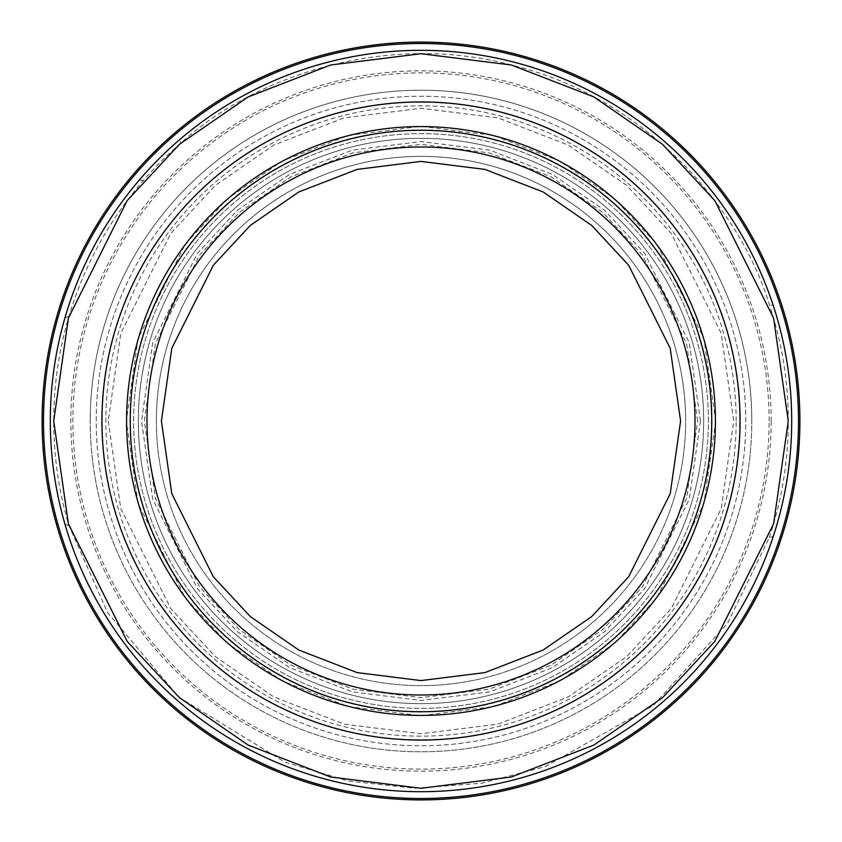 <?xml version="1.0" encoding="UTF-8"?>
<svg xmlns="http://www.w3.org/2000/svg" width="842" height="842" viewBox="0 0 842 842"><rect width="100%" height="100%" fill="white"/><g stroke="black" fill="none" stroke-linecap="round" stroke-linejoin="round"><path stroke-width="0.63" stroke-dasharray="4.21 3.16" d="M421 102.24A318.76 318.76 0 0 1 739.76 421A318.76 318.76 0 0 1 421 739.76A318.76 318.76 0 0 0 739.76 421A318.76 318.76 0 0 0 421 102.24A318.76 318.76 0 0 0 102.24 421A318.76 318.76 0 0 0 421 739.76A318.76 318.76 0 0 1 102.24 421A318.76 318.76 0 0 1 421 102.24M799.9 421A378.9 378.9 0 0 0 421 42.1A378.9 378.9 0 0 0 42.1 421A378.9 378.9 0 0 0 421 799.9A378.9 378.9 0 0 0 799.9 421A378.9 378.9 0 0 0 421 42.1A378.9 378.9 0 0 0 42.1 421A378.9 378.9 0 0 0 421 799.9A378.9 378.9 0 0 0 799.9 421M708.364 421A287.364 287.364 0 0 0 421 133.636A287.364 287.364 0 0 0 133.636 421A287.364 287.364 0 0 0 421 708.364A287.364 287.364 0 0 0 708.364 421A287.364 287.364 0 0 0 421 133.636A287.364 287.364 0 0 0 133.636 421A287.364 287.364 0 0 0 421 708.364A287.364 287.364 0 0 0 708.364 421A287.364 287.364 0 0 0 421 133.636A287.364 287.364 0 0 0 133.636 421A287.364 287.364 0 0 0 421 708.364A287.364 287.364 0 0 0 708.364 421M771.156 421A350.156 350.156 0 0 0 421 70.844A350.156 350.156 0 0 0 70.844 421A350.156 350.156 0 0 0 421 771.156A350.156 350.156 0 0 0 771.156 421M156.37 421A264.63 264.63 0 0 1 421 156.37A264.63 264.63 0 0 1 685.63 421A264.63 264.63 0 0 1 421 685.63A264.63 264.63 0 0 1 156.37 421A264.63 264.63 0 0 1 421 156.37A264.63 264.63 0 0 1 685.63 421A264.63 264.63 0 0 1 421 685.63A264.63 264.63 0 0 1 156.37 421A264.63 264.63 0 0 1 421 156.37A264.63 264.63 0 0 1 685.63 421M769.114 421A348.114 348.114 0 0 0 421 72.886A348.114 348.114 0 0 0 72.886 421A348.114 348.114 0 0 0 421 769.114A348.114 348.114 0 0 0 769.114 421M90.21 421A330.79 330.79 0 0 1 421 90.21A330.79 330.79 0 0 1 751.79 421A330.79 330.79 0 0 0 421 90.21A330.79 330.79 0 0 0 90.21 421A330.79 330.79 0 0 0 421 751.79A330.79 330.79 0 0 0 751.79 421A330.79 330.79 0 0 1 421 751.79A330.79 330.79 0 0 1 90.21 421M736.15 421A315.15 315.15 0 0 0 421 105.85A315.15 315.15 0 0 0 105.85 421A315.15 315.15 0 0 0 421 736.15A315.15 315.15 0 0 0 736.15 421M96.23 421A324.77 324.77 0 0 1 421 96.23A324.77 324.77 0 0 1 745.77 421A324.77 324.77 0 0 1 421 745.77A324.77 324.77 0 0 1 96.23 421A324.77 324.77 0 0 1 421 96.23A324.77 324.77 0 0 1 745.77 421A324.77 324.77 0 0 1 421 745.77A324.77 324.77 0 0 1 96.23 421M108.26 421L120.764 508.568L170.81 608.65L215.363 656.623L273.829 696.944L344.02 724.12L421 733.74L497.98 724.12L568.171 696.944L626.637 656.623L671.19 608.65L721.236 508.568L733.74 421L721.236 333.432L671.19 233.35L626.637 185.377L568.171 145.056L497.98 117.88L421 108.26L344.02 117.88L273.829 145.056L215.363 185.377L170.81 233.35L120.764 333.432L108.26 421M697.66 421L686.588 343.536L642.33 255.01L602.914 212.563L551.194 176.894L489.097 152.855L421 144.34L352.903 152.855L290.806 176.894L239.086 212.563L199.67 255.01L155.412 343.536L144.34 421L155.412 498.464L199.67 586.99L239.086 629.437L290.806 665.106L352.903 689.145L421 697.66L489.097 689.145L551.194 665.106L602.914 629.437L642.33 586.99L686.588 498.464L697.66 421M138.33 421A282.67 282.67 0 0 0 421 703.67A282.67 282.67 0 0 0 703.67 421A282.67 282.67 0 0 0 421 138.33A282.67 282.67 0 0 0 138.33 421A282.67 282.67 0 0 1 421 138.33A282.67 282.67 0 0 1 703.67 421A282.67 282.67 0 0 1 421 703.67A282.67 282.67 0 0 1 138.33 421A282.67 282.67 0 0 1 421 138.33A282.67 282.67 0 0 1 703.67 421A282.67 282.67 0 0 0 421 138.33A282.67 282.67 0 0 0 138.33 421A282.67 282.67 0 0 0 421 703.67A282.67 282.67 0 0 0 703.67 421M180.43 128.268A378.9 378.9 0 0 1 781.639 537.217A378.9 378.9 0 0 1 56.73 525.261A378.9 378.9 0 0 1 128.268 180.43L130.1 180.43A377.49 377.49 0 0 0 421 798.49A377.49 377.49 0 0 0 780.997 307.425A377.49 377.49 0 0 0 180.43 130.1L180.43 128.268A378.9 378.9 0 0 1 782.123 306.309L780.997 307.425M715.7 421L703.912 503.516L656.76 597.82L614.776 643.035L559.677 681.031L493.538 706.627L421 715.7L348.462 706.627L282.323 681.031L227.224 643.035L185.24 597.82L138.088 503.516L126.3 421L138.088 338.484L185.24 244.18L227.224 198.965L282.323 160.969L348.462 135.373L421 126.3L493.538 135.373L559.677 160.969L614.776 198.965L656.76 244.18L703.912 338.484L715.7 421M421 129.921A291.079 291.079 0 0 1 712.079 421A291.079 291.079 0 0 1 421 712.079A291.079 291.079 0 0 1 129.921 421A291.079 291.079 0 0 1 421 129.921M769.262 537.68A367.28 367.28 0 0 0 769.262 304.32C739.95 208.069 646.877 100.072 517.43 66.602C388.846 29.902 254.316 75.78 180.43 143.466A367.28 367.28 0 0 0 143.466 180.43C108.976 220.425 84.137 265.735 68.939 316.35A367.28 367.28 0 0 0 68.939 525.65L107.618 612.544L178.936 697.229L284.901 762.136L348.051 780.966L414.653 788.228L481.466 783.271L545.237 766.63L653.403 705.407L727.604 623.206L769.262 537.68L773.314 536.27A370.69 370.69 0 0 0 773.314 305.73L769.262 304.32M782.123 306.309A378.9 378.9 0 0 1 421 799.9A378.9 378.9 0 0 1 128.268 180.43M773.314 536.27A370.69 370.69 0 0 1 64.981 524.24L68.939 525.65M68.939 316.35L64.981 317.76A370.69 370.69 0 0 1 138.983 180.43L143.466 180.43M773.314 305.73A370.69 370.69 0 0 0 180.43 138.983L180.43 143.466M56.33 318.15L57.467 319.297M781.639 537.217L780.713 535.491M57.709 523.577L56.73 525.261M180.43 138.983A370.69 370.69 0 0 0 138.983 180.43M180.43 130.1A377.49 377.49 0 0 0 130.1 180.43M64.981 317.76A370.69 370.69 0 0 0 64.981 524.24M700.46 421L689.282 342.757L644.562 253.326L604.756 210.447L552.51 174.42L489.791 150.139L421 141.54L352.209 150.139L289.49 174.42L237.244 210.447L197.438 253.326L152.718 342.757L141.54 421L152.718 499.243L197.438 588.674L237.244 631.553L289.49 667.58L352.209 691.861L421 700.46L489.791 691.861L552.51 667.58L604.756 631.553L644.562 588.674L689.282 499.243L700.46 421"/><path stroke-width="1.26" d="M101.945 421A319.055 319.055 0 0 0 421 740.055A319.055 319.055 0 0 0 740.055 421A319.055 319.055 0 0 0 421 101.945A319.055 319.055 0 0 0 101.945 421M711.732 421A290.732 290.732 0 0 0 421 130.268A290.732 290.732 0 0 0 130.268 421A290.732 290.732 0 0 0 421 711.732A290.732 290.732 0 0 0 711.732 421M180.43 128.268A378.9 378.9 0 0 0 128.268 180.43A378.9 378.9 0 0 1 180.43 128.268M42.1 421A378.9 378.9 0 0 0 421 799.9A378.9 378.9 0 0 0 799.9 421A378.9 378.9 0 0 0 421 42.1A378.9 378.9 0 0 0 42.1 421M421 799.9A378.9 378.9 0 0 0 799.9 421A378.9 378.9 0 0 0 421 42.1M421 791.691A370.69 370.69 0 0 0 791.691 421A370.69 370.69 0 0 0 421 50.309A370.69 370.69 0 0 0 50.309 421A370.69 370.69 0 0 0 421 791.691M798.49 421A377.49 377.49 0 0 1 421 798.49A377.49 377.49 0 0 1 43.51 421A377.49 377.49 0 0 1 421 43.51A377.49 377.49 0 0 1 798.49 421M715.426 421A294.426 294.426 0 0 1 421 715.426A294.426 294.426 0 0 1 126.574 421A294.426 294.426 0 0 1 421 126.574A294.426 294.426 0 0 1 715.426 421M695.008 421A274.008 274.008 0 0 0 421 146.992A274.008 274.008 0 0 0 146.992 421A274.008 274.008 0 0 0 421 695.008A274.008 274.008 0 0 0 695.008 421M680.589 421L670.211 493.686L628.669 576.749L591.684 616.586L543.164 650.045L484.897 672.6L421 680.589L357.103 672.6L298.836 650.045L250.316 616.586L213.331 576.749L171.789 493.686L161.411 421L171.789 348.314L213.331 265.251L250.316 225.414L298.836 191.955L357.103 169.4L421 161.411L484.897 169.4L543.164 191.955L591.684 225.414L628.669 265.251L670.211 348.314L680.589 421M788.28 421L773.598 523.84L714.826 641.372L662.507 697.723L593.842 745.075L511.41 776.987L421 788.28L330.59 776.987L248.158 745.075L179.493 697.723L127.174 641.372L68.402 523.84L53.72 421L68.402 318.16L127.174 200.628L179.493 144.277L248.158 96.925L330.59 65.013L421 53.72L511.41 65.013L593.842 96.925L662.507 144.277L714.826 200.628L773.598 318.16L788.28 421"/></g></svg>
